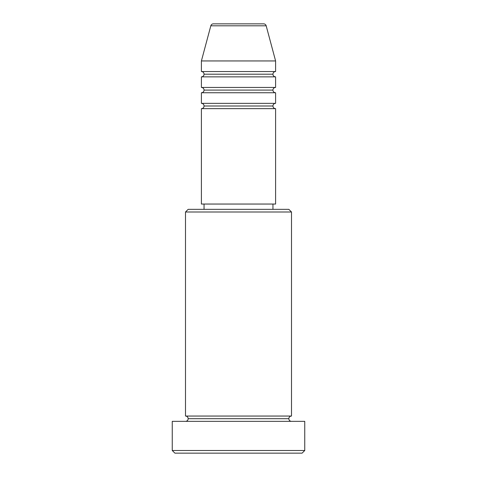 <?xml version="1.0" encoding="UTF-8"?>
<svg xmlns="http://www.w3.org/2000/svg" width="477" height="477" viewBox="0 0 477 477"><rect width="100%" height="100%" fill="white"/><g stroke="black" fill="none" stroke-linecap="round" stroke-linejoin="round"><path stroke-width="0.72" d="M275.599 71.55L275.599 60.949L266.184 25.812A2.647 2.647 0 0 0 263.626 23.85L213.374 23.85A2.647 2.647 0 0 0 210.816 25.812L266.184 25.812A2.647 2.647 0 0 0 263.626 23.85L213.374 23.85A2.647 2.647 0 0 0 210.816 25.812L201.401 60.949L275.599 60.949L266.184 25.812L210.816 25.812L201.401 60.949L201.401 71.55A2.647 2.647 0 0 1 204.049 74.197A2.647 2.647 0 0 1 201.401 76.851L201.401 87.452A2.647 2.647 0 0 1 204.049 90.099A2.647 2.647 0 0 1 201.401 92.753L201.401 103.348A2.647 2.647 0 0 1 204.049 106.001A2.647 2.647 0 0 1 201.401 108.649L201.401 204.049L275.599 204.049L275.599 108.649A2.647 2.647 0 0 1 272.951 106.001A2.647 2.647 0 0 1 275.599 103.348L275.599 92.753A2.647 2.647 0 0 1 272.951 90.099A2.647 2.647 0 0 1 275.599 87.452L275.599 76.851A2.647 2.647 0 0 1 272.951 74.197L204.049 74.197A2.647 2.647 0 0 0 201.401 71.55L275.599 71.55L275.599 60.949L201.401 60.949L201.401 71.55L275.599 71.55A2.647 2.647 0 0 0 272.951 74.197A2.647 2.647 0 0 0 275.599 76.851L201.401 76.851A2.647 2.647 0 0 0 204.049 74.197L272.951 74.197M291.501 212.003L288.847 209.349L188.153 209.349L185.499 212.003L291.501 212.003L185.499 212.003L185.499 416.051A2.647 2.647 0 0 1 188.153 418.699A2.647 2.647 0 0 1 185.499 421.352A2.647 2.647 0 0 0 188.153 418.699A2.647 2.647 0 0 0 185.499 416.051L291.501 416.051L291.501 212.003L291.501 416.051A2.647 2.647 0 0 0 288.847 418.699A2.647 2.647 0 0 1 291.501 416.051L185.499 416.051L185.499 212.003L188.153 209.349L288.847 209.349L291.501 212.003M172.251 450.503L174.898 453.15L302.102 453.15L304.749 450.503L172.251 450.503L304.749 450.503L304.749 421.352L172.251 421.352L172.251 450.503L172.251 421.352L304.749 421.352L304.749 450.503L302.102 453.15L174.898 453.15L172.251 450.503M291.501 421.352A2.647 2.647 0 0 1 288.847 418.699L188.153 418.699L288.847 418.699A2.647 2.647 0 0 0 291.501 421.352M275.599 92.753L201.401 92.753L275.599 92.753L275.599 103.348L201.401 103.348L275.599 103.348A2.647 2.647 0 0 0 272.951 106.001L204.049 106.001A2.647 2.647 0 0 0 201.401 103.348L201.401 92.753A2.647 2.647 0 0 0 204.049 90.099A2.647 2.647 0 0 0 201.401 87.452L275.599 87.452A2.647 2.647 0 0 0 272.951 90.099L204.049 90.099L272.951 90.099M275.599 108.649L201.401 108.649L201.401 204.049L275.599 204.049L275.599 108.649L201.401 108.649A2.647 2.647 0 0 0 204.049 106.001L272.951 106.001M272.951 209.349L272.951 204.049L272.951 209.349M204.049 204.049L204.049 209.349L204.049 204.049M275.599 76.851L275.599 87.452L201.401 87.452L201.401 76.851L275.599 76.851"/></g></svg>
